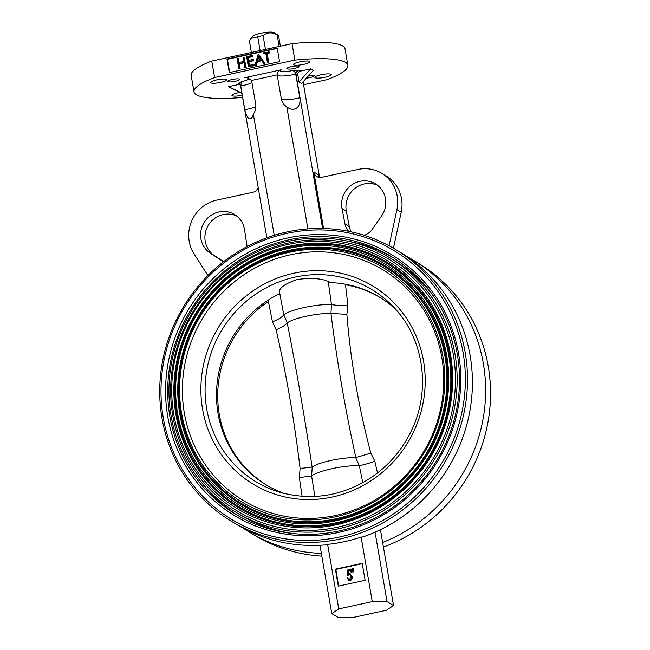 <?xml version="1.0" encoding="UTF-8"?>
<svg xmlns="http://www.w3.org/2000/svg" width="650" height="650" viewBox="0 0 650 650"><rect width="100%" height="100%" fill="white"/><g stroke="black" fill="none" stroke-linecap="round" stroke-linejoin="round"><path stroke-width="0.97" d="M245.863 67.283A36.839 7.101 170.2 0 0 245.278 67.478M258.676 57.078A36.839 7.101 -9.8 0 1 259.09 56.989A36.839 7.101 -9.8 0 1 259.163 56.973M252.33 55.608L252.882 56.574L248.113 57.606L248.601 60.393M252.273 55.266L252.452 56.306L247.682 57.346L248.227 60.474L252.996 59.442L253.175 60.483L248.406 61.523L249.08 65.439L253.849 64.399L254.028 65.447L248.357 66.674L246.602 56.501L252.704 55.526M252.452 56.306L252.882 56.574M247.682 57.346L248.113 57.606M253.053 59.784L253.606 60.743L248.836 61.783L249.454 65.358M252.996 59.442L253.427 59.703M253.175 60.483L253.606 60.743M248.406 61.523L248.836 61.783M253.906 64.74L254.459 65.707L248.357 66.674M253.849 64.399L254.28 64.659M254.028 65.447L254.459 65.707M237.973 58.37L238.688 62.546L243.847 61.433L243.124 57.257L244.026 57.054L245.781 67.234L244.879 67.429L244.026 62.473L238.875 63.594L239.728 68.551L238.826 68.746L237.071 58.565L238.404 58.63L239.062 62.465M244.026 57.054L246.212 67.494L245.253 67.348M245.781 67.234L246.212 67.494M244.879 67.429L245.31 67.689M244.083 62.814L239.306 63.854L240.159 68.811L239.2 68.664M238.875 63.594L239.306 63.854M239.728 68.551L240.159 68.811M238.826 68.746L239.257 69.006M279.573 61.652L229.328 72.572L226.98 58.996L277.233 48.084L279.573 61.652M257.319 60.263L260.91 59.483L258.464 55.981L257.319 60.263M258.83 56.501L257.855 60.149M263.616 63.359L261.568 60.426L257.01 61.409L256.043 65.008L255.06 65.219L258.196 53.983L264.599 63.148L263.835 63.318M261.779 60.734L257.441 61.677L256.474 65.268L255.06 65.219M257.01 61.409L257.441 61.677M256.043 65.008L256.474 65.268M258.196 53.983L265.029 63.408L264.046 63.619M264.599 63.148L265.029 63.408M268.767 51.683L268.946 52.731L266.752 53.203L268.328 62.335L267.426 62.53L265.85 53.398L263.664 53.877L263.486 52.829L269.197 51.943L269.376 52.991L267.183 53.462L268.767 62.595L267.8 62.457M268.946 52.731L269.376 52.991M266.752 53.203L267.183 53.462M268.328 62.335L268.767 62.595M267.426 62.53L267.865 62.798M265.915 53.739L263.664 53.877M229.702 72.491L227.419 59.264L277.29 48.425M227.419 59.264L226.98 58.996M347.872 65.276L345.028 48.823A78.073 15.039 170.2 0 0 292.029 43.639L294.873 60.092A78.073 15.039 170.2 0 1 347.872 65.276A78.073 15.039 170.2 0 1 327.259 79.609L303.582 84.752M294.873 60.092L214.614 77.529L211.77 61.067L292.029 43.639M211.77 61.067A78.073 15.039 170.2 0 0 191.165 75.4L194.009 91.853A78.073 15.039 170.2 0 0 242.621 97.459M214.614 77.529A78.073 15.039 170.2 0 0 194.009 91.853M299.041 81.965L301.624 83.525L313.267 70.436L310.676 68.876L299.041 81.965L297.863 75.172L295.921 74.002C295.856 71.955 297.18 70.826 299.886 70.606L292.126 70.614C293.898 70.696 295.1 71.825 295.734 74.002A12.984 2.502 -9.8 0 1 277.192 74.921L281.287 98.638A12.659 12.123 -58.9 0 0 286.812 106.836A11.895 8.726 68 0 0 290.924 109.037A11.895 8.726 68 0 0 299.829 97.752L295.734 74.002M299.886 70.606L300.633 71.053L310.676 68.876M300.633 71.053A3.51 3.364 -58.9 0 0 297.863 75.172M251.972 82.566A12.984 2.502 -9.8 0 1 240.736 85.954L244.839 109.704A11.895 4.615 -95.1 0 0 250.998 118.397A11.895 4.615 -95.1 0 0 253.313 114.116A12.659 12.123 -58.9 0 0 255.71 104.195L251.607 80.446L246.821 77.586L244.741 77.707L281.158 69.802C278.696 70.273 277.371 71.971 277.192 74.888L251.607 80.446M240.736 85.954L241.581 81.599L237.908 84.069L239.501 83.972L240.646 86.011L266.866 237.786M274.251 235.308L253.313 114.116M307.897 228.881L286.812 106.836M240.069 84.516A3.51 3.364 -58.9 0 0 238.656 84.516L237.908 84.069M241.865 93.056L228.605 86.702L238.656 84.516M241.922 93.405L228.605 86.702M319.589 177.434L303.087 81.884M258.204 187.647A7.02 6.719 121.1 0 1 253.012 192.229L216.84 200.086A35.092 33.605 121.1 0 0 193.993 253.727L207.911 275.535M223.673 261.641L214.654 255.783A22.807 21.848 121.1 0 1 207.829 226.176A22.807 21.848 121.1 0 1 236.551 215.914M247.081 246.561A15.787 15.121 121.1 0 0 246.935 245.31L244.538 229.702A22.807 21.848 121.1 0 0 234.471 214.484A22.807 21.848 121.1 0 0 204.181 222.43A22.807 21.848 121.1 0 0 210.34 253.183L223.259 261.568A15.787 15.121 121.1 0 0 223.535 261.747M350.358 570.497L347.921 571.025L348.043 573.779L350.114 573.609L351.626 576.249C352.04 578.159 351.447 579.524 349.838 580.361L348.676 580.166L347.238 577.947L347.88 577.801L348.782 579.126L349.692 579.304L350.967 576.347L349.968 574.624L348.896 574.47L347.449 575.323L347.214 570.099L350.179 569.449L350.789 570.757L348.351 571.285L348.457 573.536M347.921 571.025L348.351 571.285M350.114 573.609L352.056 576.509C352.479 578.419 351.877 579.784 350.269 580.621L348.676 580.166M351.626 576.249L352.056 576.509M349.838 580.361L350.269 580.621M347.88 577.801L349.009 579.239M350.179 574.779L347.449 575.323M348.896 574.47L349.334 574.73M352.909 568.587L353.348 571.74L352.901 571.837L352.259 568.726L353.34 568.847L353.779 572L353.259 571.764M353.348 571.74L353.779 572M351.146 569.327L351.975 572.39L351.455 572.154M351.098 568.977L351.544 572.13L351.098 572.227L350.456 569.124L351.536 569.238M351.098 572.227L351.528 572.496M338.691 586.024L335.822 569.408L362.245 563.664M365.121 580.288L338.317 586.105L335.392 569.148L362.188 563.322L365.121 580.288M335.822 569.408L335.392 569.148M380.429 529.669L393.526 605.491L386.531 610.204L353.031 617.476L338.252 617.5L331.776 613.6L338.78 608.887L372.279 601.616L387.051 601.591L393.526 605.491M375.058 532.163L387.051 601.591M319.971 545.261L331.776 613.6M381.826 173.331A35.092 33.605 -58.9 0 1 396.906 209.649L401.229 212.249A35.092 33.605 -58.9 0 0 386.149 175.939L381.826 173.331A35.092 33.605 -58.9 0 0 357.858 169.455L321.685 177.312A7.02 6.719 121.1 0 1 313.812 171.982L323.578 228.491M313.812 171.982L318.134 174.59A7.02 6.719 -58.9 0 0 319.312 177.401M364.187 235.3A15.787 15.121 -58.9 0 0 372.369 229.174L381.566 215.987A22.807 21.848 -58.9 0 0 375.489 183.852A22.807 21.848 -58.9 0 0 351.227 185.274A22.807 21.848 -58.9 0 0 342.022 208.528L346.336 211.128L349.31 226.614A15.787 15.121 -58.9 0 0 351.39 231.887M342.022 208.528L344.996 224.014A15.787 15.121 -58.9 0 0 348.619 231.303M377.569 185.282A22.807 21.848 -58.9 0 0 354.51 188.687A22.807 21.848 -58.9 0 0 346.336 211.128M401.229 212.249L393.429 248.203M396.906 209.649L389.074 245.773M406.989 256.588A158.771 152.076 121.1 0 1 413.709 260.398A158.771 152.076 121.1 0 1 484.673 408.021A158.771 152.076 121.1 0 1 382.647 542.482M395.566 249.47A158.771 152.076 121.1 0 1 465.205 352.527A158.771 152.076 121.1 0 1 399.384 512.395A158.771 152.076 121.1 0 1 231.668 521.446A158.771 152.076 121.1 0 1 204.441 279.118A158.771 152.076 121.1 0 1 395.566 249.47L400.489 252.436A158.771 152.076 121.1 0 1 471.047 403.463A158.771 152.076 121.1 0 1 363.066 536.884L361.124 537.054L372.279 601.616M361.124 537.054A158.771 152.076 121.1 0 1 327.624 544.334L338.78 608.887M327.624 544.334L326.666 544.789A158.771 152.076 121.1 0 1 236.584 524.412L231.668 521.446M321.368 553.337A158.771 152.076 121.1 0 1 249.803 532.374A158.771 152.076 121.1 0 1 243.303 528.214M249.803 532.374L254.727 535.34A158.771 152.076 -58.9 0 0 321.848 556.099M383.427 547.024A158.771 152.076 -58.9 0 0 489.336 413.205A158.771 152.076 -58.9 0 0 418.624 263.364L413.709 260.398M393.299 257.749A150.524 144.178 -58.9 0 0 347.457 241.093M201.784 482.812A150.524 144.178 -58.9 0 0 237.932 515.572M457.332 354.242A150.524 144.178 -58.9 0 0 391.316 256.531A150.524 144.178 -58.9 0 0 190.133 311.041A150.524 144.178 -58.9 0 0 235.918 514.386A150.524 144.178 -58.9 0 0 394.932 505.806A150.524 144.178 -58.9 0 0 457.332 354.242M458.575 353.616A152.279 145.86 121.1 0 1 262.519 528.507A152.279 145.86 121.1 0 1 218.465 273.463A152.279 145.86 121.1 0 1 458.575 353.616M463.101 352.633A157.016 150.394 -58.9 0 0 215.516 269.994A157.016 150.394 -58.9 0 0 260.942 532.967A157.016 150.394 -58.9 0 0 463.101 352.633M322.603 228.475L295.921 74.002M294.426 68.445A6.143 1.186 -9.8 0 1 286.861 68.583A6.143 1.186 -9.8 0 1 292.711 66.373A6.143 1.186 -9.8 0 1 298.967 66.487A6.143 1.186 -9.8 0 1 294.426 68.445M235.203 81.307A6.143 1.186 -9.8 0 1 227.646 81.445A6.143 1.186 -9.8 0 1 233.496 79.235A6.143 1.186 -9.8 0 1 239.744 79.357A6.143 1.186 -9.8 0 1 235.203 81.307M308.823 75.433A6.143 1.186 -9.8 0 1 314.234 75.692A6.143 1.186 -9.8 0 1 309.692 77.642A6.143 1.186 -9.8 0 1 306.377 78.179M303.753 64.358A8.336 1.609 -9.8 0 1 293.491 64.545A8.336 1.609 -9.8 0 1 301.429 61.539A8.336 1.609 -9.8 0 1 309.92 61.701A8.336 1.609 -9.8 0 1 303.753 64.358M220.846 82.371A8.336 1.609 -9.8 0 1 210.584 82.55A8.336 1.609 -9.8 0 1 218.522 79.552A8.336 1.609 -9.8 0 1 227.012 79.714A8.336 1.609 -9.8 0 1 220.846 82.371M242.239 95.241A8.336 1.609 -9.8 0 1 242.222 95.249A8.336 1.609 -9.8 0 1 231.961 95.428A8.336 1.609 -9.8 0 1 239.891 92.43M325.13 77.236A8.336 1.609 -9.8 0 1 314.868 77.423A8.336 1.609 -9.8 0 1 322.806 74.417A8.336 1.609 -9.8 0 1 331.289 74.587A8.336 1.609 -9.8 0 1 325.13 77.236M284.326 493.488A109.647 105.024 121.1 0 1 266.175 484.884A109.647 105.024 121.1 0 1 216.759 387.441A109.647 105.024 121.1 0 1 279.411 293.727C278.159 288.527 284.261 283.749 297.716 279.394C312.642 277.526 323.611 278.598 330.614 282.604A109.647 105.024 121.1 0 1 379.364 297.058A109.647 105.024 121.1 0 1 395.452 309.091M389.805 257.774A148.688 142.415 121.1 0 1 435.037 458.624A148.688 142.415 121.1 0 1 236.307 512.468A148.688 142.415 121.1 0 1 171.096 415.951A148.688 142.415 121.1 0 1 232.732 266.24A148.688 142.415 121.1 0 1 389.805 257.774L394.16 260.398A148.688 142.415 121.1 0 1 435.191 298.496M293.532 533.577A148.688 142.415 121.1 0 1 240.671 515.092L236.307 512.468M172.778 415.594A146.933 140.733 121.1 0 1 361.944 246.838A146.933 140.733 121.1 0 1 404.446 492.919A146.933 140.733 121.1 0 1 172.778 415.594M173.834 414.651A144.909 138.799 121.1 0 1 360.409 248.219A144.909 138.799 121.1 0 1 402.334 490.921A144.909 138.799 121.1 0 1 173.834 414.651M175.939 414.724A143.39 137.345 121.1 0 1 360.555 250.039A143.39 137.345 121.1 0 1 402.033 490.198A143.39 137.345 121.1 0 1 175.939 414.724M176.889 414.521A142.391 136.386 121.1 0 1 360.214 250.981A142.391 136.386 121.1 0 1 401.408 489.458A142.391 136.386 121.1 0 1 176.889 414.521M177.694 413.814A140.879 134.94 121.1 0 1 359.068 252.021A140.879 134.94 121.1 0 1 399.823 487.963A140.879 134.94 121.1 0 1 177.694 413.814M179.79 413.887A139.36 133.477 121.1 0 1 359.206 253.841A139.36 133.477 121.1 0 1 399.523 487.24A139.36 133.477 121.1 0 1 179.79 413.887M180.749 413.684A138.352 132.519 121.1 0 1 358.873 254.784A138.352 132.519 121.1 0 1 398.897 486.501A138.352 132.519 121.1 0 1 180.749 413.684M181.545 412.977A136.841 131.072 121.1 0 1 357.727 255.816A136.841 131.072 121.1 0 1 397.312 484.997A136.841 131.072 121.1 0 1 181.545 412.977M184.34 413.075A134.818 129.131 121.1 0 1 357.914 258.245A134.818 129.131 121.1 0 1 396.914 484.031A134.818 129.131 121.1 0 1 184.34 413.075M302.104 496.308L299.366 477.547L300.097 468.471C294.418 420.956 286.431 374.701 276.128 329.704C281.661 327.462 285.358 325.195 287.227 322.904C296.562 370.232 304.866 418.283 312.122 467.058L312.219 467.009A27.194 5.241 -9.8 0 1 355.639 457.576L355.851 457.559C345.28 409.484 336.976 361.433 330.956 313.406L331.476 304.493L328.152 280.889M300.097 468.471L312.122 467.058M380.762 297.911A109.639 105.016 121.1 0 0 346.328 284.911L345.507 284.733L347.921 305.443L346.881 314.34C350.61 360.685 358.597 406.941 370.849 453.107L355.851 457.559M346.881 314.34L330.956 313.406M347.921 305.443C341.648 305.752 336.164 305.435 331.476 304.493M279.419 291.476L283.782 314.852L287.316 322.806A27.194 5.241 -9.8 0 1 330.728 313.381M283.863 314.762A28.949 5.574 -9.8 0 1 331.264 304.468M276.128 329.704L272.464 321.839L268.393 301.494L267.694 302.006A109.622 104.999 -58.9 0 0 268.279 486.119M283.782 314.852C282.027 317.192 278.257 319.524 272.464 321.839M370.849 453.107L374.814 461.159L377.52 472.964M362.798 482.682L359.304 465.611L355.639 457.576M374.814 461.159C368.867 463.377 363.699 464.864 359.304 465.611M312.219 467.009L311.618 475.995L314.868 496.446M299.366 477.547L311.618 475.971M311.699 475.922A28.949 5.574 -9.8 0 1 359.101 465.628M251.387 52.463L249.405 40.966L252.403 36.441A11.318 2.178 -9.8 0 1 262.486 32.922A11.318 2.178 -9.8 0 1 273.959 32.5L274.95 33.166A12.196 2.348 -9.8 0 1 275.259 33.329L278.224 35.336A14.828 2.86 170.2 0 1 278.582 35.758L280.377 46.166M274.357 32.768L275.381 33.426M250.908 38.464L257.725 36.79A14.828 2.86 170.2 0 1 263.096 35.62C267.239 32.208 271.936 31.972 277.201 34.929A14.828 2.86 170.2 0 1 278.224 35.336M263.096 35.62L265.476 49.408M279.183 46.426L277.201 34.929M260.106 50.57L257.725 36.79M299.829 97.752A12.984 2.502 -9.8 0 1 281.296 98.67M255.897 106.421A12.984 2.502 -9.8 0 1 244.839 109.704M241.581 81.599A9.474 1.828 170.2 0 0 248.836 78.918A9.474 1.828 170.2 0 0 244.741 77.707M281.158 69.802A9.474 1.828 170.2 0 0 282.189 71.679A9.474 1.828 170.2 0 0 292.126 70.614M214.654 255.783L210.34 253.183M344.996 224.014L349.31 226.614M202.572 409.118A115.724 110.841 121.1 0 1 351.561 276.209A115.724 110.841 121.1 0 1 385.036 470.023A115.724 110.841 121.1 0 1 202.572 409.118M399.514 313.918A112.222 107.494 -58.9 0 0 391.958 305.37A112.222 107.494 -58.9 0 0 264.444 288.722A112.222 107.494 -58.9 0 0 206.716 408.874A112.222 107.494 -58.9 0 0 279.402 492.131A112.222 107.494 -58.9 0 0 282.977 493.139M279.402 492.131C310.952 500.971 341.079 496.413 369.793 478.473C387.562 466.757 401.213 451.279 410.751 432.047C431.901 390.276 423.922 336.789 391.958 305.37"/></g></svg>
